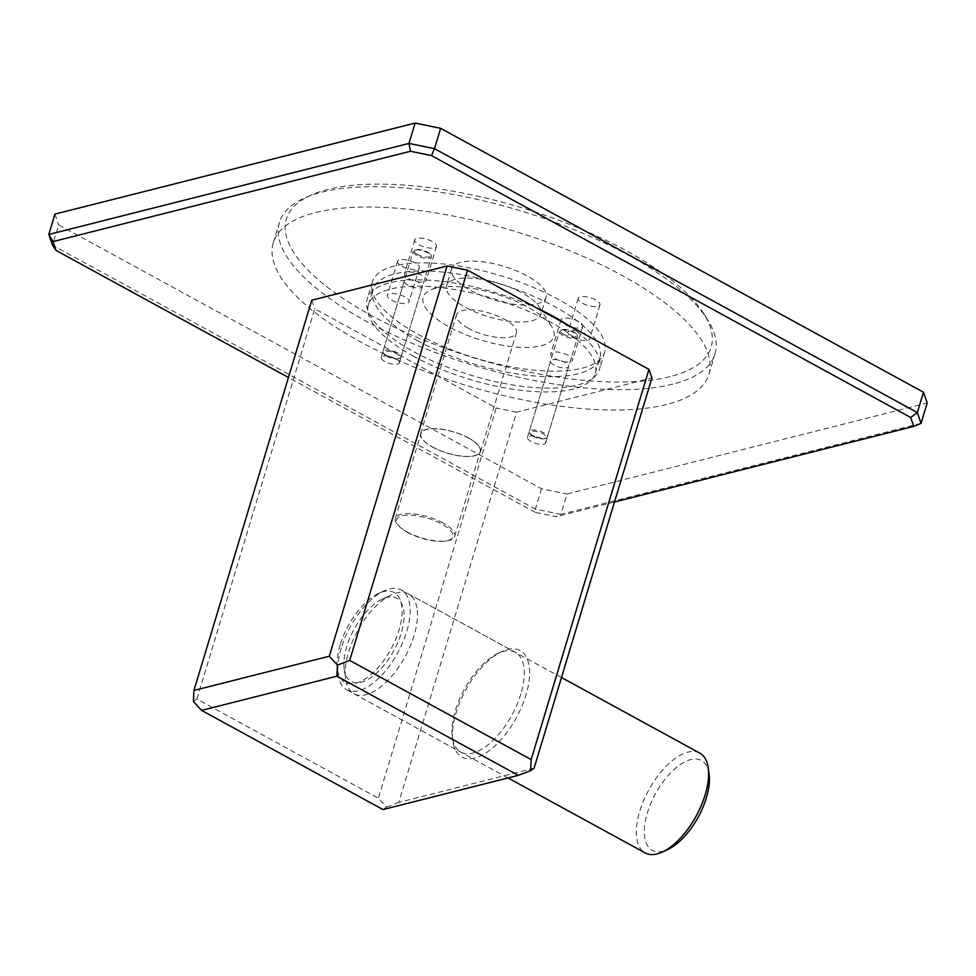 <?xml version="1.0" encoding="UTF-8"?>
<svg xmlns="http://www.w3.org/2000/svg" width="976" height="976" viewBox="0 0 976 976"><rect width="100%" height="100%" fill="white"/><g stroke="black" fill="none" stroke-linecap="round" stroke-linejoin="round"><path stroke-width="0.73" stroke-dasharray="4.88 3.66" d="M563.128 335.488A9.479 3.367 16.8 0 1 559.504 331.364A9.479 3.367 16.8 0 1 560.566 330.339A9.479 3.367 16.8 0 1 574.047 332.718A9.479 3.367 16.8 0 1 577.353 335.415A9.479 3.367 16.8 0 1 577.658 336.842A9.479 3.367 16.8 0 1 572.241 338.257A9.479 3.367 16.8 0 1 563.128 335.488M532.908 435.589A9.479 3.367 16.8 0 1 529.602 432.893A9.479 3.367 16.8 0 1 529.285 431.465A9.479 3.367 16.8 0 1 534.714 430.05A9.479 3.367 16.8 0 1 543.815 432.832A9.479 3.367 16.8 0 1 547.438 436.943A9.479 3.367 16.8 0 1 546.389 437.968A9.479 3.367 16.8 0 1 532.908 435.589M563.933 334.5A8.528 3.026 16.8 0 1 561.615 329.876A8.528 3.026 16.8 0 1 573.754 332.011A8.528 3.026 16.8 0 1 576.731 334.439A8.528 3.026 16.8 0 1 573.522 337.062A8.528 3.026 16.8 0 1 563.933 334.5M533.189 436.296A8.528 3.026 16.8 0 1 530.224 433.869A8.528 3.026 16.8 0 1 533.421 431.246A8.528 3.026 16.8 0 1 543.022 433.808A8.528 3.026 16.8 0 1 545.328 438.431A8.528 3.026 16.8 0 1 533.189 436.296M416.813 255.505A9.479 3.367 16.8 0 1 413.19 251.393A9.479 3.367 16.8 0 1 414.251 250.368A9.479 3.367 16.8 0 1 427.732 252.747A9.479 3.367 16.8 0 1 431.038 255.444A9.479 3.367 16.8 0 1 431.343 256.871A9.479 3.367 16.8 0 1 425.926 258.286A9.479 3.367 16.8 0 1 416.813 255.505M386.594 355.606A9.479 3.367 16.8 0 1 383.287 352.922A9.479 3.367 16.8 0 1 382.97 351.494A9.479 3.367 16.8 0 1 388.399 350.079A9.479 3.367 16.8 0 1 397.5 352.848A9.479 3.367 16.8 0 1 401.124 356.972A9.479 3.367 16.8 0 1 400.075 357.997A9.479 3.367 16.8 0 1 386.594 355.606M417.618 254.516A8.528 3.026 16.8 0 1 415.3 249.893A8.528 3.026 16.8 0 1 427.439 252.04A8.528 3.026 16.8 0 1 430.416 254.455A8.528 3.026 16.8 0 1 427.207 257.091A8.528 3.026 16.8 0 1 417.618 254.516M386.874 356.325A8.528 3.026 16.8 0 1 383.91 353.898A8.528 3.026 16.8 0 1 387.106 351.275A8.528 3.026 16.8 0 1 396.707 353.837A8.528 3.026 16.8 0 1 399.013 358.46A8.528 3.026 16.8 0 1 386.874 356.325M520.855 693.973A56.876 27.06 118.7 0 1 460.843 752.154A56.876 27.06 118.7 0 1 452.327 737.197A56.876 27.06 118.7 0 1 452.169 735.831A56.876 27.06 118.7 0 1 455.377 710.528A56.876 27.06 118.7 0 1 498.211 653.261A56.876 27.06 118.7 0 1 515.401 652.346A56.876 27.06 118.7 0 1 524.075 668.67A56.876 27.06 118.7 0 1 520.855 693.973M417.264 610.293A56.876 27.06 118.7 0 1 414.044 635.596A56.876 27.06 118.7 0 1 354.032 693.777A56.876 27.06 118.7 0 1 345.516 678.82A56.876 27.06 118.7 0 1 345.358 677.442A56.876 27.06 118.7 0 1 348.566 652.139A56.876 27.06 118.7 0 1 391.4 594.872A56.876 27.06 118.7 0 1 408.59 593.957A56.876 27.06 118.7 0 1 417.264 610.293M344.028 667.852A47.397 22.558 118.7 0 1 346.712 646.771A47.397 22.558 118.7 0 1 382.397 599.044A47.397 22.558 118.7 0 1 401.27 632.973A47.397 22.558 118.7 0 1 369.575 678.515A47.397 22.558 118.7 0 1 344.162 668.999A47.397 22.558 118.7 0 1 344.028 667.852M452.693 739.662A60.671 28.865 118.7 0 1 456.121 712.675A60.671 28.865 118.7 0 1 501.81 651.59A60.671 28.865 118.7 0 1 525.966 695.022A60.671 28.865 118.7 0 1 485.389 753.313A60.671 28.865 118.7 0 1 452.864 741.126A60.671 28.865 118.7 0 1 452.693 739.662M534.116 768.185L398.794 802.394L516.609 412.165L651.944 377.956M384.8 361.547A9.479 3.367 16.8 0 1 381.177 357.436A9.479 3.367 16.8 0 1 386.606 356.008A9.479 3.367 16.8 0 1 395.707 358.79A9.479 3.367 16.8 0 1 399.33 362.913A9.479 3.367 16.8 0 1 393.901 364.329A9.479 3.367 16.8 0 1 384.8 361.547M193.394 701.512L196.92 699.036L378.359 798.197L386.52 807.079L382.982 809.568M386.52 807.079L398.794 802.394M554.161 365.17A9.479 3.367 16.8 0 1 550.549 361.059A9.479 3.367 16.8 0 1 555.966 359.632A9.479 3.367 16.8 0 1 565.08 362.413A9.479 3.367 16.8 0 1 568.691 366.537A9.479 3.367 16.8 0 1 563.274 367.952A9.479 3.367 16.8 0 1 554.161 365.17M531.115 441.518A9.479 3.367 16.8 0 1 527.491 437.407A9.479 3.367 16.8 0 1 532.92 435.991A9.479 3.367 16.8 0 1 542.022 438.761A9.479 3.367 16.8 0 1 545.645 442.884A9.479 3.367 16.8 0 1 540.216 444.3A9.479 3.367 16.8 0 1 531.115 441.518M442.836 522.892A31 11.004 -163.2 0 0 413.055 513.815A31 11.004 -163.2 0 0 395.317 518.451A31 11.004 -163.2 0 0 399.989 527.125A31 11.004 -163.2 0 0 407.151 531.92A31 11.004 -163.2 0 0 445.971 541.009A31 11.004 -163.2 0 0 454.67 536.361A31 11.004 -163.2 0 0 442.836 522.892M407.797 532.53A29.414 10.443 16.8 0 1 401.002 527.992A29.414 10.443 16.8 0 1 405.357 515.291A29.414 10.443 16.8 0 1 441.677 523.978A29.414 10.443 16.8 0 1 444.653 541.168A29.414 10.443 16.8 0 1 407.797 532.53M407.846 285.199A9.479 3.367 16.8 0 1 404.235 281.076A9.479 3.367 16.8 0 1 409.652 279.661A9.479 3.367 16.8 0 1 418.765 282.442A9.479 3.367 16.8 0 1 422.376 286.566A9.479 3.367 16.8 0 1 416.959 287.981A9.479 3.367 16.8 0 1 407.846 285.199M196.92 699.036L314.748 308.806L496.174 407.968L378.359 798.197M311.771 300.193L314.748 308.806M516.609 412.165L496.174 407.968M413.641 356.313A118.486 42.078 16.8 0 1 368.416 304.829A118.486 42.078 16.8 0 1 436.211 287.115A118.486 42.078 16.8 0 1 550.061 321.836A118.486 42.078 16.8 0 1 595.287 373.32A118.486 42.078 16.8 0 1 527.491 391.034A118.486 42.078 16.8 0 1 413.641 356.313M418.253 341.051A118.486 42.078 16.8 0 1 373.027 289.555A118.486 42.078 16.8 0 1 440.823 271.853A118.486 42.078 16.8 0 1 554.673 306.574A118.486 42.078 16.8 0 1 599.898 358.058A118.486 42.078 16.8 0 1 532.103 375.76A118.486 42.078 16.8 0 1 418.253 341.051M468.456 328.363A31.281 11.114 16.8 0 1 456.512 314.772A31.281 11.114 16.8 0 1 474.409 310.087A31.281 11.114 16.8 0 1 504.47 319.262A31.281 11.114 16.8 0 1 516.414 332.853A31.281 11.114 16.8 0 1 498.516 337.525A31.281 11.114 16.8 0 1 468.456 328.363M468.614 438.017A31.281 11.114 -163.2 0 0 438.553 428.854A31.281 11.114 -163.2 0 0 420.656 433.527A31.281 11.114 -163.2 0 0 432.6 447.13A31.281 11.114 -163.2 0 0 462.648 456.292A31.281 11.114 -163.2 0 0 480.558 451.62A31.281 11.114 -163.2 0 0 468.614 438.017M432.758 447.081A31 11.004 -163.2 0 0 462.539 456.17A31 11.004 -163.2 0 0 480.277 451.534A31 11.004 -163.2 0 0 468.456 438.065A31 11.004 -163.2 0 0 438.663 428.976A31 11.004 -163.2 0 0 420.937 433.612A31 11.004 -163.2 0 0 432.758 447.081M341.246 648.149A56.876 27.06 -61.3 0 0 338.196 674.819A56.876 27.06 -61.3 0 0 346.712 689.776A56.876 27.06 -61.3 0 0 406.736 631.594A56.876 27.06 -61.3 0 0 401.27 589.968A56.876 27.06 -61.3 0 0 384.08 590.883A56.876 27.06 -61.3 0 0 341.246 648.149M699.755 753.106A56.876 27.06 -61.3 0 0 639.731 811.288A56.876 27.06 -61.3 0 0 645.197 852.926M340.136 644.916A51.191 24.363 -61.3 0 0 337.391 668.926A51.191 24.363 -61.3 0 0 364.829 679.198A51.191 24.363 -61.3 0 0 399.074 630.02A51.191 24.363 -61.3 0 0 378.688 593.371A51.191 24.363 -61.3 0 0 340.136 644.916M709.076 773.968A51.191 24.363 -61.3 0 0 681.638 763.683A51.191 24.363 -61.3 0 0 647.393 812.862A51.191 24.363 -61.3 0 0 667.779 849.51M921.051 423.34L560.895 514.364L567.044 494.002L927.2 402.978M541.497 488.756L535.36 509.118L560.895 514.364L556.332 516.707L535.275 512.388L535.36 509.118L52.521 245.208L58.67 224.846L541.497 488.756L567.044 494.002M537.63 308.501A121.329 43.09 -163.2 0 0 389.753 282.808A121.329 43.09 -163.2 0 0 367.232 298.912A121.329 43.09 -163.2 0 0 440.725 364.524A121.329 43.09 -163.2 0 0 577.036 385.166A121.329 43.09 -163.2 0 0 599.545 369.062A121.329 43.09 -163.2 0 0 567.105 324.618M582.16 368.208A121.329 43.09 -163.2 0 0 604.669 352.092A121.329 43.09 -163.2 0 0 531.176 286.493A121.329 43.09 -163.2 0 0 394.865 265.838A121.329 43.09 -163.2 0 0 372.356 281.954A121.329 43.09 -163.2 0 0 445.849 347.554A121.329 43.09 -163.2 0 0 582.16 368.208M54.949 214.098L58.67 224.846M568.215 355.349A11.37 4.038 -163.2 0 0 557.284 352.019A11.37 4.038 -163.2 0 0 550.781 353.715A11.37 4.038 -163.2 0 0 555.124 358.668A11.37 4.038 -163.2 0 0 566.056 361.998A11.37 4.038 -163.2 0 0 572.558 360.29A11.37 4.038 -163.2 0 0 568.215 355.349M578.463 321.421A11.37 4.038 -163.2 0 0 567.532 318.091A11.37 4.038 -163.2 0 0 561.029 319.786A11.37 4.038 -163.2 0 0 565.372 324.727A11.37 4.038 -163.2 0 0 576.291 328.058A11.37 4.038 -163.2 0 0 582.806 326.362A11.37 4.038 -163.2 0 0 578.463 321.421M404.747 296.838A11.37 4.038 -163.2 0 0 393.816 293.508A11.37 4.038 -163.2 0 0 387.301 295.216A11.37 4.038 -163.2 0 0 391.644 300.157A11.37 4.038 -163.2 0 0 402.576 303.487A11.37 4.038 -163.2 0 0 409.09 301.791A11.37 4.038 -163.2 0 0 404.747 296.838M414.995 262.91A11.37 4.038 -163.2 0 0 404.064 259.579A11.37 4.038 -163.2 0 0 397.549 261.275A11.37 4.038 -163.2 0 0 401.892 266.216A11.37 4.038 -163.2 0 0 412.824 269.547A11.37 4.038 -163.2 0 0 419.326 267.851A11.37 4.038 -163.2 0 0 414.995 262.91M421.9 275.378A11.37 4.038 -163.2 0 0 410.969 272.048A11.37 4.038 -163.2 0 0 404.467 273.744A11.37 4.038 -163.2 0 0 408.81 278.685A11.37 4.038 -163.2 0 0 419.741 282.027A11.37 4.038 -163.2 0 0 426.244 280.319A11.37 4.038 -163.2 0 0 421.9 275.378M432.148 241.45A11.37 4.038 -163.2 0 0 421.217 238.107A11.37 4.038 -163.2 0 0 414.715 239.815A11.37 4.038 -163.2 0 0 419.058 244.756A11.37 4.038 -163.2 0 0 429.977 248.087A11.37 4.038 -163.2 0 0 436.492 246.391A11.37 4.038 -163.2 0 0 432.148 241.45M585.38 333.89A11.37 4.038 -163.2 0 0 574.449 330.559A11.37 4.038 -163.2 0 0 567.934 332.255A11.37 4.038 -163.2 0 0 572.278 337.196A11.37 4.038 -163.2 0 0 583.209 340.526A11.37 4.038 -163.2 0 0 589.724 338.831A11.37 4.038 -163.2 0 0 585.38 333.89M595.616 299.961A11.37 4.038 -163.2 0 0 584.697 296.619A11.37 4.038 -163.2 0 0 578.182 298.327A11.37 4.038 -163.2 0 0 582.526 303.268A11.37 4.038 -163.2 0 0 593.457 306.598A11.37 4.038 -163.2 0 0 599.959 304.902A11.37 4.038 -163.2 0 0 595.616 299.961M536.8 303.878A49.288 17.507 -163.2 0 0 545.95 297.338A49.288 17.507 -163.2 0 0 516.084 270.681A49.288 17.507 -163.2 0 0 460.721 262.3A49.288 17.507 -163.2 0 0 451.571 268.839A49.288 17.507 -163.2 0 0 481.424 295.496A49.288 17.507 -163.2 0 0 536.8 303.878M669.951 376.651A221.82 78.763 16.8 0 1 383.751 322.019A221.82 78.763 16.8 0 1 310.978 195.139A221.82 78.763 16.8 0 1 327.57 189.515A221.82 78.763 16.8 0 1 536.788 212.5A221.82 78.763 16.8 0 1 703.842 313.747A221.82 78.763 16.8 0 1 669.951 376.651M666.657 404.503A227.506 80.788 16.8 0 1 411.079 365.78A227.506 80.788 16.8 0 1 273.28 242.78A227.506 80.788 16.8 0 1 315.492 212.573A227.506 80.788 16.8 0 1 571.07 251.296A227.506 80.788 16.8 0 1 708.869 374.296A227.506 80.788 16.8 0 1 666.657 404.503M672.793 384.141A227.506 80.788 16.8 0 1 417.228 345.431A227.506 80.788 16.8 0 1 279.429 222.418A227.506 80.788 16.8 0 1 304.622 197.969A227.506 80.788 16.8 0 1 321.641 192.211A227.506 80.788 16.8 0 1 536.227 215.781A227.506 80.788 16.8 0 1 707.563 319.628A227.506 80.788 16.8 0 1 715.018 353.934A227.506 80.788 16.8 0 1 672.793 384.141M531.676 320.848A49.288 17.507 -163.2 0 0 540.826 314.296A49.288 17.507 -163.2 0 0 539.203 306.867A49.288 17.507 -163.2 0 0 502.091 284.37A49.288 17.507 -163.2 0 0 455.597 279.258A49.288 17.507 -163.2 0 0 451.9 280.515A49.288 17.507 -163.2 0 0 446.447 285.809A49.288 17.507 -163.2 0 0 476.3 312.454A49.288 17.507 -163.2 0 0 531.676 320.848M541.18 345.809A68.247 24.241 -163.2 0 0 551.611 326.46A68.247 24.241 -163.2 0 0 500.212 295.301A68.247 24.241 -163.2 0 0 435.845 288.225A68.247 24.241 -163.2 0 0 430.733 289.957A68.247 24.241 -163.2 0 0 453.12 328.997A68.247 24.241 -163.2 0 0 541.18 345.809M614.49 502.006L556.332 516.707M535.275 512.388L288.432 377.468M529.285 431.465L559.504 331.364M547.438 436.943L577.658 336.842M561.615 329.876L560.566 330.339M576.731 334.439L577.353 335.415M530.224 433.869L529.602 432.893M545.328 438.431L546.389 437.968M382.97 351.494L413.19 251.393M401.124 356.972L431.343 256.871M415.3 249.893L414.251 250.368M430.416 254.455L431.038 255.444M383.91 353.898L383.287 352.922M399.013 358.46L400.075 357.997M354.032 693.777L460.843 752.154M344.162 668.999L345.516 678.82M452.327 737.197L452.864 741.126M408.59 593.957L515.401 652.346M498.211 653.261L501.81 651.59M382.397 599.044L391.4 594.872M527.491 437.407L550.549 361.059M401.002 527.992L399.989 527.125M381.177 357.436L404.235 281.076M368.416 304.829L373.027 289.555M420.656 433.527L456.512 314.772M454.67 536.361L480.277 451.534M444.653 541.168L445.971 541.009M545.645 442.884L568.691 366.537M595.287 373.32L599.898 358.058M399.33 362.913L422.376 286.566M480.558 451.62L516.414 332.853M395.317 518.451L420.937 433.612M508.045 777.957L346.712 689.776M561.493 677.539L401.27 589.968M337.391 668.926L338.196 674.819M378.688 593.371L384.08 590.883M604.669 352.092L599.545 369.062M561.029 319.786L550.781 353.715M397.549 261.275L387.301 295.216M414.715 239.815L404.467 273.744M578.182 298.327L567.934 332.255M372.356 281.954L367.232 298.912M582.806 326.362L572.558 360.29M599.959 304.902L589.724 338.831M419.326 267.851L409.09 301.791M436.492 246.391L426.244 280.319M273.28 242.78L279.429 222.418M545.95 297.338L540.826 314.296M539.203 306.867L551.611 326.46M310.978 195.139L304.622 197.969M708.869 374.296L715.018 353.934M451.9 280.515L430.733 289.957M451.571 268.839L446.447 285.809M703.842 313.747L707.563 319.628"/><path stroke-width="1.46" d="M518.317 775.359L382.982 809.568L201.556 710.394L336.891 676.197L518.317 775.359L530.59 770.674L534.116 768.185L651.944 377.956L648.967 369.355L467.528 270.193L447.093 265.997L311.771 300.193L193.956 690.422L329.278 656.226L447.093 265.997M336.891 676.197L337.452 665.107L349.713 660.423L531.151 759.584L530.59 770.674M193.956 690.422L193.394 701.512L201.556 710.394M337.452 665.107L329.278 656.226M531.151 759.584L648.967 369.355M349.713 660.423L467.528 270.193M508.045 777.957L645.197 852.926A56.876 27.06 -61.3 0 0 662.387 852.011A56.876 27.06 -61.3 0 0 705.209 794.745A56.876 27.06 -61.3 0 0 708.259 768.063A56.876 27.06 -61.3 0 0 699.755 753.106L561.493 677.539M662.387 852.011L667.779 849.51A51.191 24.363 -61.3 0 0 706.331 797.965A51.191 24.363 -61.3 0 0 709.076 773.968L708.259 768.063M440.64 128.32L434.503 148.669L917.33 412.592L921.051 423.34L927.2 402.978L923.479 392.23L440.64 128.32L415.105 123.074L54.949 214.098L48.8 234.447L408.956 143.435L415.105 123.074M431.502 155.587L410.445 151.268L408.956 143.435L434.503 148.669L431.502 155.587L910.706 417.508L917.33 412.592L923.479 392.23M567.105 324.618A121.329 43.09 -163.2 0 0 537.63 308.501M53.009 241.597L48.8 234.447L52.521 245.208L56.071 250.466L53.009 241.597L410.445 151.268M910.706 417.508L913.768 426.378L921.051 423.34M913.768 426.378L614.49 502.006M288.432 377.468L56.071 250.466"/></g></svg>
